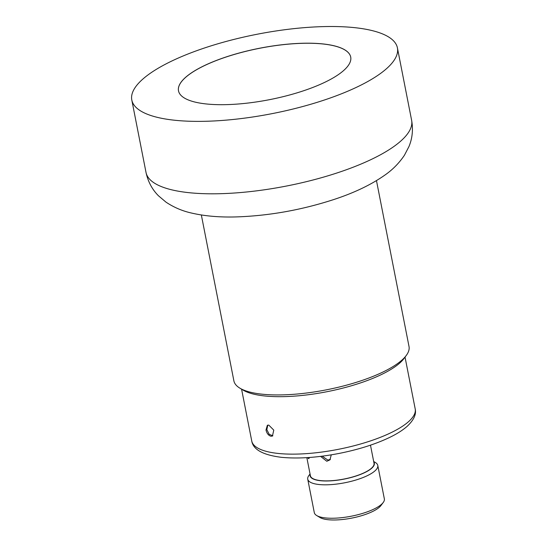 <?xml version="1.0" encoding="UTF-8"?>
<svg xmlns="http://www.w3.org/2000/svg" width="547" height="547" viewBox="0 0 547 547"><rect width="100%" height="100%" fill="white"/><g stroke="black" fill="none" stroke-linecap="round" stroke-linejoin="round"><path stroke-width="0.82" d="M272.844 435.795L269.186 434.304L266.84 429.614L267.804 425.128M178.507 90.864A87.746 26.194 168.9 0 1 230.26 55.678A87.746 26.194 168.9 0 1 327.017 44.492A87.746 26.194 168.9 0 1 350.716 57.079M327.003 44.437A87.746 26.194 168.9 0 1 350.709 57.052A87.746 26.194 168.9 0 1 269.65 99.643A87.746 26.194 168.9 0 1 178.5 90.836A87.746 26.194 168.9 0 1 230.205 55.637A87.746 26.194 168.9 0 1 327.003 44.437M133.967 104.969A135.335 40.396 -11.1 0 0 281.09 111.786A135.335 40.396 -11.1 0 0 397.416 47.89A135.335 40.396 -11.1 0 0 256.83 34.304A135.335 40.396 -11.1 0 0 131.8 99.998A135.335 40.396 -11.1 0 0 133.967 104.969M322.142 456.191L327.968 460.123L330.456 459.268M331.27 454.844L329.923 459.877L326.798 461.258L320.59 456.383M309.554 457.463L308.768 458.687L307.489 457.607M268.782 425.101L273.773 430.12L272.44 436.041L270.97 436.246C268.502 435.528 266.84 433.456 265.992 430.01L267.353 425.286L268.782 425.101M370.476 445.162L374.032 463.282A32.423 9.675 168.9 0 1 354.928 476.287A32.423 9.675 168.9 0 1 319.161 480.423A32.423 9.675 168.9 0 1 310.402 475.76L306.846 457.648M376.473 180.626L409.012 346.483A89.236 26.632 168.9 0 1 406.223 355.523A89.236 26.632 168.9 0 1 343.256 386.025A89.236 26.632 168.9 0 1 257.993 393.669A89.236 26.632 168.9 0 1 239.88 388.158A89.236 26.632 168.9 0 1 233.884 380.842L201.344 214.985M406.223 355.523L403.946 358.579A86.262 25.75 168.9 0 1 343.072 388.062A86.262 25.75 168.9 0 1 260.659 395.46A86.262 25.75 168.9 0 1 243.148 390.127L239.88 388.158M373.779 461.989A32.717 9.764 168.9 0 1 357.006 475.712A32.717 9.764 168.9 0 1 318.949 480.526A32.717 9.764 168.9 0 1 310.149 474.475M373.676 461.477L375.392 462.509A35.692 10.653 168.9 0 1 377.786 465.435A35.692 10.653 168.9 0 1 356.76 479.753A35.692 10.653 168.9 0 1 317.383 484.314A35.692 10.653 168.9 0 1 307.735 479.179A35.692 10.653 168.9 0 1 308.85 475.562L310.046 473.962M377.786 465.435L384.35 498.864A35.692 10.653 168.9 0 1 383.235 502.481A35.692 10.653 168.9 0 1 358.046 514.679A35.692 10.653 168.9 0 1 323.94 517.742A35.692 10.653 168.9 0 1 316.692 515.534A35.692 10.653 168.9 0 1 314.293 512.607L307.735 479.179M383.235 502.481L380.951 505.537A32.717 9.764 168.9 0 1 357.861 516.724A32.717 9.764 168.9 0 1 326.6 519.527A32.717 9.764 168.9 0 1 319.961 517.503L316.692 515.534M411.624 120.319A135.335 40.396 168.9 0 1 295.298 184.216A135.335 40.396 168.9 0 1 148.175 177.399A135.335 40.396 168.9 0 1 146.015 172.428C148.005 181.659 152.148 189.44 158.452 195.771L165.994 202.144C173.837 207.361 182.281 210.978 191.334 213.002C204.838 216.161 220.126 217.453 237.2 216.885C269.452 215.709 301.493 209.98 333.314 199.696C353.8 193.029 370.941 184.865 384.732 175.197C392.493 169.844 399.057 163.204 404.418 155.273L408.958 146.555C412.376 138.329 413.265 129.584 411.624 120.319L397.416 47.89M389.997 433.176A83.288 24.861 168.9 0 1 274.245 452.957A83.288 24.861 168.9 0 1 251.743 440.985C253.124 449.566 262.998 455.008 281.349 457.313C298.484 458.96 318.265 457.565 340.685 453.114C358.969 449.361 374.907 444.314 388.5 437.969C396.274 434.311 402.489 430.427 407.153 426.325C413.799 420.082 416.479 414.284 415.2 408.917A83.288 24.861 168.9 0 1 389.997 433.176M131.8 99.998L146.015 172.428M241.583 389.184L251.743 440.985M405.033 357.116L415.2 408.917"/></g></svg>
